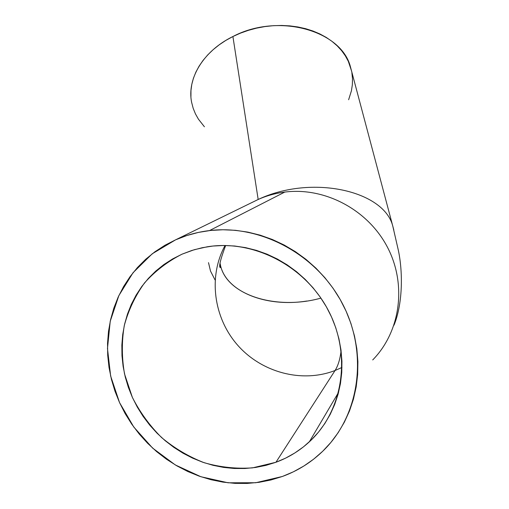 <?xml version="1.0" encoding="UTF-8"?>
<svg xmlns="http://www.w3.org/2000/svg" width="509" height="509" viewBox="0 0 509 509"><rect width="100%" height="100%" fill="white"/><g stroke="black" fill="none" stroke-linecap="round" stroke-linejoin="round"><path stroke-width="0.76" d="M220.149 263.617C224.622 291.428 265.832 307.684 306.8 301.029M335.068 370.501L275.942 462.267L252.515 467.873C236.259 468.967 220.162 467.256 204.23 462.738C188.737 456.7 174.536 448.314 161.62 437.581C149.722 425.709 139.981 412.322 132.385 397.421L124.54 373.969C121.715 357.712 121.626 341.609 124.266 325.645C128.465 310.102 135.216 295.863 144.518 282.928C155.137 271.055 167.639 261.473 182.018 254.182L172.64 258.916L163.847 264.572L155.735 271.093L148.367 278.417L141.807 286.459L136.107 295.144L131.316 304.382L127.466 314.091L124.597 324.176L122.714 334.547L121.842 345.108L121.982 355.759L123.121 366.41L125.246 376.965L128.344 387.336L132.385 397.421L137.328 407.143L143.124 416.407L149.735 425.136L157.096 433.248L165.151 440.673L173.817 447.347L183.03 453.201L192.707 458.183L202.767 462.236L213.112 465.328L223.661 467.421L234.305 468.484L244.956 468.503L255.512 467.472L265.876 465.391L275.942 462.267L285.613 458.125L294.794 452.997L303.389 446.921L311.311 439.948L318.475 432.141L324.799 423.577L330.226 414.332L334.68 404.49L338.11 394.151L340.483 383.417L341.762 372.403L341.933 361.212L340.985 349.969L338.93 338.784L335.775 327.777L331.563 317.062L326.333 306.755L320.136 296.963L313.048 287.789L305.133 279.32L296.48 271.66L287.184 264.871L277.341 259.024L267.053 254.176L256.434 250.371L245.593 247.641L234.643 246.006L223.693 245.478L212.845 246.051L202.219 247.711L191.912 250.434L182.018 254.182L194.298 249.703L207.176 246.801C253.278 239.224 305.056 265.762 328.35 310.452C351.827 355.059 343.149 410.808 309.332 441.831C299.527 450.853 288.399 457.661 275.942 462.267L335.068 370.501C338.161 365.589 340.165 358.96 341.068 350.612C340.165 358.96 338.161 365.589 335.068 370.501C301.748 383.398 261.365 372.397 237.436 344.943C213.462 317.514 208.156 276.451 225.061 245.484C208.156 276.451 213.462 317.514 237.436 344.943C261.365 372.397 301.748 383.398 335.068 370.501L341.978 367.447M393.979 325.232C402.492 304.789 403.192 273.511 398.407 250.555L392.846 226.352L350.466 66.927C341.45 30.508 278.315 12.49 232.906 36.521L258.171 199.471C311.629 174.173 384.295 190.646 392.846 226.352L393.813 229.985L392.846 226.352C384.295 190.646 311.629 174.173 258.171 199.471C266.601 195.717 275.477 193.255 284.792 192.071C324.736 186.962 367.816 209.619 387.381 247.088C407.047 284.518 400.513 331.639 372.715 359.933C400.513 331.639 407.047 284.518 387.381 247.088C367.816 209.613 324.736 186.962 284.792 192.071C275.477 193.255 266.601 195.717 258.171 199.471L175.554 239.854C186.269 235.094 197.594 232.002 209.523 230.577C260.672 224.367 316.757 254.436 342.442 303.65C368.274 352.794 359.978 413.957 324.297 449.695C312.252 461.739 298.274 470.672 282.361 476.481L255.703 482.748L228.102 482.793L200.896 476.736L175.357 464.971L152.643 448.117L133.759 427L119.545 402.6L110.644 376.036L107.475 348.5L110.23 321.255L118.864 295.576L133.059 272.703L152.236 253.787L175.554 239.854L258.171 199.471L250.097 203.422L258.171 199.471L232.906 36.521C203.053 51.097 186.714 78.978 191.658 102.449M215.091 280.007L210.51 271.087L208.499 262.65L210.51 271.087L215.091 280.007M175.554 239.854L186.784 235.546L198.504 232.397L210.592 230.456L222.942 229.756L235.419 230.31L247.908 232.129L260.277 235.203L272.398 239.51L284.143 245.007L295.392 251.656L306.017 259.386L315.904 268.122L324.952 277.774L333.058 288.247L340.133 299.426L346.107 311.196L350.911 323.431L354.499 336.004L356.834 348.773L357.897 361.613L357.674 374.376L356.185 386.942L353.443 399.177L349.492 410.954L344.377 422.152L338.161 432.669L330.914 442.397L322.719 451.254L313.665 459.156L303.848 466.028L293.381 471.818L282.361 476.481L270.896 479.987L259.113 482.309L247.113 483.435L235.012 483.365L222.929 482.118L210.968 479.707L199.235 476.163L187.84 471.538L176.884 465.862L166.449 459.207L156.638 451.629L147.527 443.199L139.192 433.999L131.716 424.105L125.144 413.607L119.545 402.6L114.97 391.173L111.452 379.434L109.021 367.473L107.717 355.409L107.539 343.333L108.5 331.359L110.606 319.595L113.831 308.142L118.158 297.116L123.56 286.605L129.999 276.724L137.417 267.562L145.752 259.208L154.946 251.758L164.903 245.281L175.554 239.854M204.408 126.766L198.402 119.131L195.443 113.876L193.197 108.341L191.683 102.57M190.932 96.615L190.964 90.538L191.791 84.399L193.426 78.246L195.857 72.157L199.07 66.189L203.046 60.412L207.755 54.883L213.15 49.672L219.182 44.837L225.786 40.434L232.906 36.521L240.452 33.142L248.347 30.343L256.504 28.148L264.826 26.595L273.225 25.692L281.598 25.456L289.85 25.883L297.899 26.971L305.648 28.695L313.01 31.036L319.913 33.963L326.288 37.437L332.065 41.414L337.193 45.842L341.634 50.671L345.344 55.844L348.302 61.296L351.458 70.668M351.884 72.832L352.502 78.787L352.343 84.787L351.426 90.78L348.627 99.739M320.931 298.109C276.845 310.541 226.276 295.43 220.365 264.744L220.282 267.6C218.628 266.818 220.422 259.45 225.659 245.491M309.332 441.831L338.619 392.242M258.171 199.471C266.614 195.71 275.484 193.248 284.792 192.071L209.523 230.577"/></g></svg>
